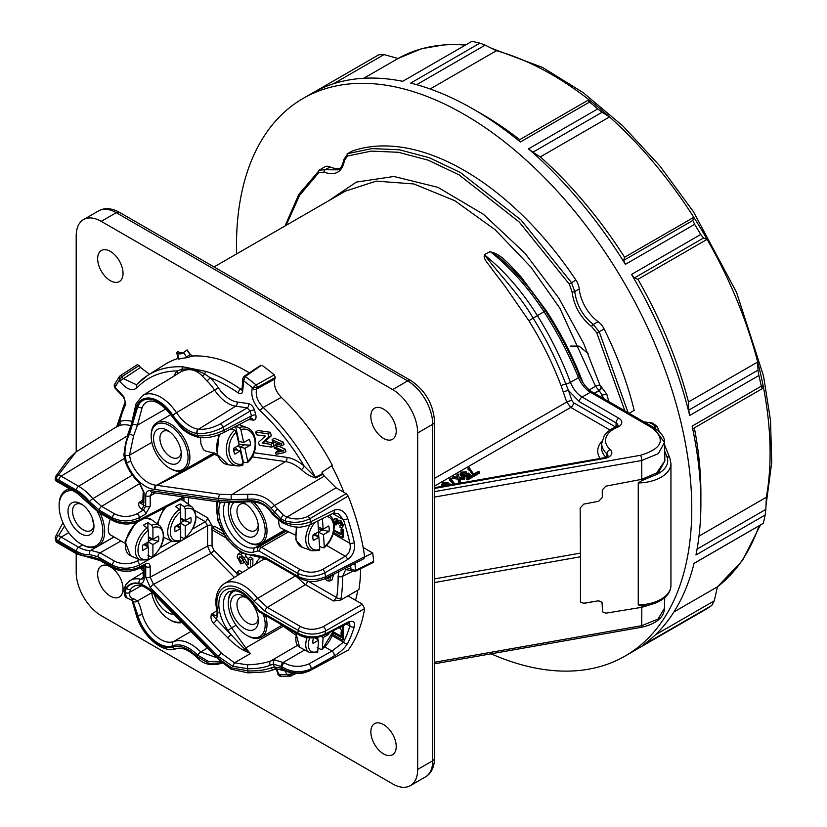 <?xml version="1.0" encoding="UTF-8"?>
<svg xmlns="http://www.w3.org/2000/svg" width="827" height="827" viewBox="0 0 827 827"><rect width="100%" height="100%" fill="white"/><g stroke="black" fill="none" stroke-linecap="round" stroke-linejoin="round"><path stroke-width="1.24" d="M318.808 537.219L318.478 532.216L323.471 534.645L324.277 546.802L323.14 547.846L324.277 546.802A17.874 11.102 115.9 0 0 333.632 528.794A17.874 11.102 115.9 0 0 326.727 516.524M331.224 575.478L329.539 581.05L326.913 580.637L324.897 578.724M326.334 577.99L328.391 578.931L329.291 576.471M638.248 604.93A33.804 19.517 0 0 0 665.931 595.647A33.804 19.517 0 0 0 670.945 585.423C670.862 589.827 668.95 593.755 665.208 597.197C660.235 601.611 653.537 604.454 645.122 605.726L641.824 606.015L638.248 604.93L638.248 482.958L641.824 480.611L655.284 475.039A30.589 17.656 0 0 0 666.944 456.845L664.67 451.17M603.317 398.397L602.418 395.265L600.154 396.567M434.588 573.669L434.682 578.848L580.451 553.108L580.172 507.933L583.79 504.098L598.686 501.276L602.304 497.44L602.252 489.977L605.871 486.152L641.824 479.319L641.711 460.494L434.588 497.058M580.451 553.108A128.785 30.744 80 0 1 580.451 556.778L580.451 602.056L583.79 603.379L598.603 600.784L601.984 602.201M654.984 429.482L664.484 442.476L664.877 460.784L655.284 475.039M655.677 428.686L654.808 426.515A3.215 2.564 -21.8 0 1 657.806 427.952L656.71 426.091L652.596 423.083M318.891 172.512A1.933 1.551 -130.8 0 1 319.191 170.155L324.763 166.847A12.881 7.433 60 0 1 330.118 166.93L325.269 169.721L338.088 169.855C340.445 169.339 342.399 165.834 343.949 159.353A1.933 1.22 -172.8 0 0 344.497 160.355C342.161 172.212 335.348 176.141 324.07 172.15L318.891 172.512L299.622 195.296L286.121 225.337M340.207 168.191A30.589 17.656 60 0 1 330.118 166.93M347.061 153.977L351.599 151.351A12.881 7.433 60 0 1 352.364 151.01A253.382 146.286 60 0 1 575.881 280.053A12.881 7.433 60 0 1 579.241 288.954L574.744 291.549C576.564 305.039 582.746 316.007 593.279 324.463L599.265 331.854L628.106 412.704M624.871 410.843L596.825 332.981L591.76 326.696A1.933 0.972 -54.3 0 1 593.279 324.463L598.128 321.662A30.589 17.656 60 0 1 579.241 288.954M598.128 321.662A12.881 7.433 60 0 1 604.155 329.022A253.382 146.286 60 0 1 634.185 410.316L628.365 413.831M491.073 653.816A321.951 185.879 -120 0 0 625.098 656.049A321.951 185.879 -120 0 0 691.775 508.667A321.951 185.879 -120 0 0 551.237 184.659A321.951 185.879 -120 0 0 303.147 98.413A321.951 185.879 -120 0 0 236.574 253.951M434.588 578.859A6.44 3.639 179 0 1 434.682 578.848L434.588 587.594M434.588 662.251L641.711 625.688L641.824 607.307L605.871 613.179L602.532 611.856L602.025 602.263L598.686 600.95M443.065 486.317L441.639 484.705L442.827 482.761L448.079 482.586L448.182 483.63L443.2 484.932M441.845 486.379L441.628 484.953M453.599 484.312L449.578 479.991L449.671 478.947L450.746 478.326L455.243 484.767M464.619 477.892L463.337 478.626L459.44 478.182L460.132 480.477L458.851 481.221L457.869 477.996L452.4 477.365L453.682 476.631L457.589 477.076L456.897 474.781L458.179 474.036L459.15 477.262L464.619 477.892L464.753 478.916L463.358 479.722L459.523 479.288M460.132 480.477L460.205 481.541L458.809 482.348L457.817 479.081L452.266 478.44L452.4 477.365M457.186 477.034L456.897 474.781M466.531 471.938L462.221 472.672L461.445 473.861L462.51 475.008L466.397 475.08L468.361 473.137L472.021 476.311L467.793 478.75L466.717 478.13L470.077 476.197L468.051 474.46L467.028 475.825L461.507 475.659L460.091 474.047L461.28 472.114L466.531 471.938L466.624 472.982L465.57 473.726L461.642 474.284M472.021 476.311L472.114 477.365L467.793 479.856L466.624 479.184L466.717 478.13M469.302 476.652L468.092 475.618L467.079 476.9L461.456 476.745L460.07 474.295M479.588 473.054L473.747 476.424L470.098 471.008L468.03 469.343L468.113 468.299L469.188 467.679L473.685 474.109L478.419 471.38L479.484 472L479.588 473.054M434.588 478.347L566.722 402.056L561.099 385.723C552.55 363.136 541.809 341.468 528.877 320.721L504.915 286.132L492.499 269.871C489.708 264.971 481.893 258.417 484.839 254.365L484.467 254.861C504.398 270.894 522.002 291.083 537.281 315.418C550.617 336.837 561.678 359.145 570.454 382.332C573.111 388.969 576.988 393.869 582.105 397.032L618.803 418.224A10.234 5.913 180 0 1 617.5 427.218A28.397 16.395 0 0 0 610.171 449.547A10.234 5.913 180 0 1 604.589 458.427L434.588 488.437M434.588 491.62L640.584 455.263C662.086 448.668 665.973 439.571 652.255 427.962L590.395 392.246C585.268 389.083 581.298 384.235 578.466 377.712C569.152 354.824 557.636 332.785 543.897 311.593C528.164 287.527 510.269 267.503 490.204 251.542L484.839 254.365M489.429 251.718C502.01 253.538 511.779 267.669 520.958 276.776L546.265 310.683C559.59 331.193 570.795 352.591 579.882 374.879L583.149 382.994M594.582 393.363L599.13 390.726L595.564 386.261L559.879 308.233L530.986 267.193L495.187 229.782L454.85 200.723L413.789 183.945L376.213 181.123L345.335 191.151L214.048 266.945M343.949 159.353L347.96 153.553L371.964 148.602L399.348 149.77L429.223 157.699L460.391 172.502L521.072 220.044L571.478 282.596L574.744 291.549A1.933 0.951 -4.8 0 1 572.026 291.714L569.265 284.095L519.242 222.029L459.026 174.838L428.097 160.149L398.438 152.282L371.271 151.124L347.443 156.034L344.497 160.355M319.191 170.155L325.269 169.721A1.933 1.24 -66.4 0 0 324.07 172.15M580.409 601.963L583.707 603.224L598.603 600.784M605.871 613.179L602.532 611.846M664.877 460.784L658.84 471.948L641.824 479.319L641.824 480.611M652.255 427.962A3.866 2.233 120 0 1 654.188 427.766C661.652 433.017 665.084 437.928 664.484 442.486L658.313 453.661L641.711 460.494A3.866 0.92 -100 0 0 640.584 455.263M434.588 663.781L641.256 627.311A3.866 0.92 -100 0 0 641.711 625.688L658.054 619.061L664.484 608.145L664.712 597.642M641.824 606.015L641.824 607.307L653.661 603.7M484.467 254.861C498.65 273.603 519.263 294.195 533.084 318.064C546.192 339.111 557.098 361.099 565.782 384.028A3.866 0.765 -20.7 0 0 570.454 382.332L578.466 377.712A3.866 0.837 157.9 0 0 579.686 376.481C570.434 353.76 558.99 331.885 545.355 310.859C533.994 293.409 521.279 277.955 507.199 264.475L499.198 257.342L490.204 251.542M561.099 385.723A3.866 0.765 -20.7 0 1 565.782 384.028L568.511 390.509A3.866 0.858 -19.6 0 0 563.373 392.153M110.342 251.377A17.946 10.358 60 0 1 122.055 267.142A17.946 10.358 60 0 1 119.377 281.542A17.946 10.358 60 0 1 110.342 280.684A17.946 10.358 60 0 1 98.599 264.816A17.946 10.358 60 0 1 101.421 250.457A17.946 10.358 60 0 1 110.342 251.377M110.342 566.826A17.946 10.358 60 0 1 122.055 582.59A17.946 10.358 60 0 1 119.377 597.001A17.946 10.358 60 0 1 110.342 596.143A17.946 10.358 60 0 1 98.599 580.275A17.946 10.358 60 0 1 101.421 565.906A17.946 10.358 60 0 1 110.342 566.826M383.532 724.555A17.946 10.358 60 0 1 395.244 740.32A17.946 10.358 60 0 1 392.556 754.72A17.946 10.358 60 0 1 383.532 753.862A17.946 10.358 60 0 1 371.788 737.994A17.946 10.358 60 0 1 374.61 723.635A17.946 10.358 60 0 1 383.532 724.555M383.532 409.096A17.946 10.358 60 0 1 395.244 424.871A17.946 10.358 60 0 1 392.556 439.271A17.946 10.358 60 0 1 383.532 438.413A17.946 10.358 60 0 1 371.788 422.545A17.946 10.358 60 0 1 374.61 408.176A17.946 10.358 60 0 1 383.532 409.096M139.132 365.503L137.334 364.655L120.132 375.83A1.933 1.065 57 0 1 121.941 376.667L123.254 378.528L136.403 384.72L136.91 384.297A3.215 2.595 -136.5 0 0 136.972 387.832C132.02 391.574 126.273 389.341 119.719 381.154L140.497 367.436L139.132 365.503L121.941 376.667L119.222 380.451L119.956 376.006A1.933 1.065 57 0 1 120.132 375.83L119.956 376.006M149.48 374.259L140.497 367.436M137.313 383.976A159.849 92.293 60 0 1 147.682 375.406L164.625 364.635A160.707 92.789 60 0 1 177.743 358.587M176.823 352.778L177.722 353.574L178.58 358.38A3.215 1.396 169.8 0 1 177.691 357.636L176.823 352.778L177.774 351.547A15.093 8.715 -120 0 0 183.274 352.767M186.923 350.038L190.003 354.504L192.588 356.055L187.067 357.678L183.501 352.571L187.14 349.924L190.21 354.38L192.67 356.003A160.707 92.789 60 0 1 249.361 372.832M260.526 365.916L245.205 376.523A179.17 103.437 60 0 1 256.122 384.958A1.933 1.034 60.9 0 1 257.135 387.563L256.628 389.062C255.274 395.306 257.455 401.426 263.172 407.453A159.849 92.293 60 0 1 315.397 477.313L322.644 473.54L323.016 474.16L315.769 477.965C310.373 476.414 305.587 473.623 301.39 469.602A38.879 22.443 -120 0 0 285.439 461.59L252.183 456.855M254.127 452.731L286.855 457.393A42.094 24.303 60 0 1 304.129 466.056A156.634 90.432 -120 0 0 260.298 410.843C253.331 403.421 250.653 395.895 252.266 388.276L256.122 384.958L274.295 374.858A180.028 103.933 -120 0 0 262.045 365.389M274.295 374.858L275.298 377.463L257.135 387.563L252.462 387.708A175.944 101.587 -120 0 0 243.655 380.906L242.797 378.528L242.073 389.383M322.644 473.54A160.19 92.49 -120 0 0 321.951 472.217L332.34 465.363A160.707 92.789 60 0 0 281.273 397.363C275.629 391.316 273.468 385.196 274.781 379.014L275.298 377.463M331.71 465.777A159.415 92.035 60 0 1 343.96 492.375M363.136 547.484L372.77 553.046A180.028 103.933 -120 0 1 373.628 561.45L372.264 562.391M360.572 568.769A160.707 92.789 60 0 1 358.928 589.496L347.991 595.905L362.381 604.217L364.624 608.589L325.518 630.97C316.327 635.25 307.262 635.095 298.32 630.484L265.126 611.318L254.096 601.229A34.269 19.786 -120 0 0 226.267 586.57A34.269 19.786 -120 0 0 217.977 612.497L216.385 619.868A3.215 1.085 -44.7 0 1 213.314 623.176C210.999 620.157 210.399 617.149 211.536 614.141L244.399 648.792L243.572 650.311C238.941 647.851 233.638 643.654 227.663 637.7L213.314 623.176M357.802 590.168A159.415 92.035 60 0 1 355.517 600.257M76.198 553.614L76.198 572.284A35.416 20.448 -120 0 0 101.235 615.66L392.639 783.893A35.416 20.448 -120 0 0 410.347 785.65A35.416 20.448 -120 0 0 417.676 769.441L432.707 760.768L432.707 424.282L417.676 432.955A35.416 20.448 -120 0 0 392.639 389.579L407.659 380.906L116.266 212.673L101.235 221.347A35.416 20.448 -120 0 0 83.527 219.589A35.416 20.448 -120 0 0 76.198 235.798L76.198 451.842M417.676 432.955L417.676 769.441M101.235 221.347L392.639 389.579M479.484 472L473.747 475.318L470.16 469.932L470.098 471.008M470.16 469.932L468.113 468.299M472.868 474.812L472.806 475.876M473.747 475.318L473.747 476.424M461.507 475.659L461.456 476.745M467.028 475.825L467.079 476.9M468.051 474.46L468.092 475.618M467.793 478.75L467.793 479.856M467.214 474.057L467.09 474.739M462.221 472.672L462.272 473.747M465.56 472.62L465.57 473.726M457.869 477.996L457.817 479.081M458.851 481.221L458.809 482.348M463.337 478.626L463.358 479.722M457.093 483.692L459.967 482.027L461.073 482.989M454.106 484.219L451.707 480.59L451.656 481.655M451.707 480.59L449.671 478.947M461.042 482.648L460.184 483.144M447.955 485.738L449.919 483.785L451.035 484.756M448.772 484.705L448.647 485.387M448.079 482.586L443.406 483.568L443.003 484.519L444.564 485.904M443.779 483.319L443.82 484.395M447.118 483.268L447.128 484.374M697.078 549.097L765.823 509.411L766.35 497.254A309.081 178.446 -120 0 0 763.021 385.196L762.236 388.68L693.026 428.634L692.116 426.122A321.951 185.879 60 0 1 700.882 503.405A321.951 185.879 60 0 1 695.952 554.979L765.161 515.025A321.951 185.879 -120 0 1 763.28 523.346L694.039 563.435M692.116 426.122L761.326 386.157A321.951 185.879 -120 0 0 758.886 375.52L689.677 415.485L688.777 410.13L688.488 401.963L757.697 362.009A309.081 178.446 -120 0 0 707.126 239.344L637.917 279.309A309.081 178.446 60 0 1 688.488 401.963M631.518 274.43L700.727 234.475A321.951 185.879 -120 0 0 694.618 224.365L625.408 264.32L623.651 260.391L692.861 220.437L693.801 217.315A309.081 178.446 -120 0 1 707.126 239.344L703.498 238.021L634.288 277.986L631.518 274.43A321.951 185.879 60 0 1 689.677 415.485M528.505 148.87L597.704 108.916A321.951 185.879 -120 0 0 589.568 102.041L520.359 142.006L518.694 140.28L587.904 100.315L591.791 101.948A309.081 178.446 -120 0 1 609.53 116.927L540.331 156.882A309.081 178.446 60 0 1 624.592 257.269L693.801 217.315A309.081 178.446 -120 0 0 609.53 116.927L602.077 112.276L532.867 152.23L528.505 148.87A321.951 185.879 60 0 1 625.408 264.32M303.147 98.413L312.255 93.151A321.951 185.879 60 0 1 402.687 81.304L471.886 41.35A321.951 185.879 -120 0 1 479.877 43.138L410.678 83.103A321.951 185.879 60 0 1 473.23 109.102A321.951 185.879 60 0 1 520.359 142.006M314.942 91.652L378.818 54.768L384.048 54.592L333.529 83.754M655.304 634.888L714.28 600.847L711.758 605.488A321.951 185.879 -120 0 1 706.051 609.261L636.842 649.216A321.951 185.879 60 0 1 634.206 650.797L625.098 656.049M711.758 605.488L642.548 645.453A321.951 185.879 60 0 0 694.07 563.301L763.28 523.346M714.28 600.847L717.454 586.819L673.912 611.949M766.35 497.254L698.991 536.144M694.349 427.879A309.081 178.446 60 0 1 700.882 492.892L700.882 503.405M591.791 101.948A309.081 178.446 -120 0 0 496.407 50.726L430.154 88.975M473.23 109.102L482.337 114.353A309.081 178.446 60 0 1 519.738 139.67M532.867 152.23L540.331 156.882M623.651 260.391L624.592 257.269M634.288 277.986L637.917 279.309M465.405 45.092A309.081 178.446 -120 0 0 445.588 44.865A309.081 178.446 -120 0 0 398.056 58.49L363.777 78.276M700.727 234.475L703.498 238.021M692.861 220.437L694.618 224.365M688.777 410.13L757.987 370.165L757.697 362.009A309.081 178.446 -120 0 1 763.021 385.196M466.521 44.451L447.386 44.307L421.522 48.71L398.056 58.49L384.048 54.592M496.407 50.726L485.149 45.134L416.653 84.685M761.326 386.157L762.236 388.68M757.987 370.165L758.886 375.52M765.823 509.411L765.161 515.025M479.877 43.138L485.149 45.134M597.704 108.916L602.077 112.276M587.904 100.315L589.568 102.041M151.176 436.242L151.176 435.198A27.363 15.796 60 0 1 156.841 422.669A27.363 15.796 60 0 1 165.193 421.811A27.363 15.796 60 0 1 189.879 457.538A27.363 15.796 60 0 1 184.214 470.067A27.363 15.796 60 0 1 170.527 468.713L169.618 468.185A26.082 15.051 -120 0 0 187.874 454.478A26.082 15.051 -120 0 0 164.532 423.486A26.082 15.051 -120 0 0 151.176 436.242A26.082 15.051 -120 0 0 169.618 468.185M163.601 428.727A19.641 11.34 60 0 1 167.426 430.319A19.641 11.34 60 0 1 181.32 454.374A19.641 11.34 60 0 1 168.718 463.068A19.641 11.34 60 0 1 153.781 441.442A19.641 11.34 60 0 1 163.601 428.727M200.403 437.71L200.971 444.109L203.442 449.712L205.541 451.004L216.984 453.816M237.235 436.47A9.304 6.647 -76.2 0 1 237.256 436.47A9.304 6.647 -76.2 0 1 237.783 436.387L235.612 426.381M233.752 450.787L235.561 449.743L240.378 450.922L234.827 454.126A11.526 8.229 103.8 0 1 233.576 448.348L239.117 445.143L236.315 432.263L234.744 430.205L231.033 428.893A20.262 14.473 -76.2 0 1 231.488 428.541M240.554 451.738L241.184 452.059L240.109 447.118L244.926 448.296L247.728 461.187L246.911 462.644L243.386 462.179L241.184 452.059A9.304 6.647 -76.2 0 1 240.729 452.555M238.279 441.287L238.858 441.339L237.783 436.387L237.246 436.501M238.858 441.339L243.676 442.517L249.216 439.313A11.526 8.229 103.8 0 1 250.478 445.091L244.926 448.296M235.581 426.267L239.292 427.58L240.874 429.627L243.676 442.517M237.142 446.291L240.109 447.118L244.017 444.864L250.478 445.091M239.292 427.58A19.796 14.142 -76.2 0 1 246.766 427.58C258.282 431.105 258.613 454.126 247.469 462.5L246.911 462.644M242.352 465.27A19.796 14.142 -76.2 0 1 237.339 465.88L242.714 465.239L243.179 463.813L240.378 450.922M238.641 441.318A7.536 5.375 -76.2 0 1 238.869 443.985M237.545 450.229L235.261 447.376M233.576 448.865L235.561 449.743M238.858 444.161L244.017 444.864M182.023 622.483A27.363 15.796 60 0 1 170.527 620.219L169.618 619.692A26.082 15.051 -120 0 0 181.206 621.656M151.455 591.625A26.082 15.051 -120 0 0 169.618 619.692M173.97 614.337A19.641 11.34 60 0 1 154.422 594.499M265.622 615.546A27.363 15.796 60 0 1 261.332 637.162A27.363 15.796 60 0 1 247.645 635.808L246.735 635.281A26.082 15.051 -120 0 0 263.306 614.213M235.364 590.664A26.082 15.051 -120 0 0 228.304 603.348L228.304 602.294A27.363 15.796 60 0 1 232.873 590.509M228.304 603.348A26.082 15.051 -120 0 0 246.735 635.281M245.557 597.115A19.641 11.34 60 0 1 258.355 620.488A19.641 11.34 60 0 1 244.472 628.51A19.641 11.34 60 0 1 230.578 604.454A19.641 11.34 60 0 1 244.472 596.443A19.641 11.34 60 0 1 245.557 597.115M317.744 639.684L317.816 638.578A9.304 4.931 -56.2 0 1 317.082 639.24M314.849 637.751L318.56 640.232L313.019 643.437A11.526 6.109 123.8 0 1 313.371 638.403L314.446 637.782M326.934 633.782L328.67 634.402L323.119 637.607L322.323 648.844L320.969 649.536L317.196 647.396M321.341 636.428L323.119 637.607M333.529 630.319A17.874 9.479 -56.2 0 1 322.323 648.844L320.969 649.536M316.658 637.545L317.816 638.578L317.909 637.338M316.421 652.162L317.764 651.469L318.56 640.232M328.67 634.402A11.526 6.109 123.8 0 0 329.063 632.665M178.58 358.38L178.684 359.125L177.795 358.567M187.067 357.678A160.593 92.717 -120 0 0 178.684 359.125M183.501 352.571A14.814 8.549 60 0 1 182.157 353.449A14.814 8.549 60 0 1 177.722 353.574M127.069 436.077L61.105 476.145L78.637 486.266A3.215 1.861 120 0 0 76.425 490.173L58.893 480.053A3.215 1.861 120 0 1 61.105 476.145A41.474 23.942 60 0 0 58.562 474.801L76.012 451.955L68.196 459.316L56.153 475.711A3.215 3.215 0 0 0 55.74 476.548A3.215 2.316 17.2 0 1 55.926 476.156A3.215 2.481 33.9 0 1 56.153 475.711A3.215 2.481 33.9 0 1 58.562 474.801A3.215 2.016 115.5 0 0 56.546 478.823A131.317 75.815 -120 0 0 56.153 480.115A3.215 2.047 114.4 0 0 57.094 481.738L59.554 483.009A3.215 1.861 -60 0 1 58.893 481.531L76.425 491.651A36.45 21.047 60 0 1 89.667 503.529L97.865 510.879A3.215 1.861 120 0 0 98.537 512.358L113.092 520.762C121.517 524.887 130.035 525.073 138.647 521.33L185.238 497.182M64.568 525.982L58.665 535.524A3.215 2.367 -148.9 0 0 55.667 536.33L55.667 536.33A3.215 3.215 0 0 0 55.285 538.677L55.678 540.455A3.215 3.215 0 0 0 57.011 542.409L59.554 544.011A3.215 1.861 -60 0 1 58.893 542.533L76.425 552.653A38.259 22.091 -120 0 0 89.492 556.313L99.395 559.083L112.42 566.598C121.311 570.816 130.304 570.992 139.381 567.146L145.645 563.89A3.215 1.861 -117.4 0 1 144.911 565.399L145.004 565.13M335.173 518.219L333.581 520.565L335.927 525.011L336.175 523.243L335.007 521.372L336.02 520.907L338.512 523.946L338.398 523.14L339.804 522.674L341.282 525L339.887 525.652L340.093 527.698L341.84 527.822L342.719 525.869L339.918 520.824L338.315 520.659L337.798 521.599L335.876 518.891L334.242 518.829L336.692 518.374L338.605 520.989L340.734 520.297L343.577 525.414L341.84 527.822M339.887 525.652L341.251 525.29M341.282 525L340.982 525.724M339.287 522.457L338.398 523.14L338.729 522.478M338.512 523.946L339.39 523.563L339.256 522.695M336.847 520.483L336.02 520.907M336.175 523.243L337.044 522.757L336.775 524.618L335.927 525.011M335.876 520.927L337.044 522.757M335.876 518.891L336.692 518.374M339.918 520.824L340.734 520.297M342.719 525.869L343.577 525.414M333.891 530.665L341.086 534.821L341.086 529.425L342.502 530.252L342.502 537.55L333.529 532.371M342.502 537.55L343.463 537.105L343.463 529.693L341.944 528.815L341.086 529.425M333.984 530.097L341.086 533.715M342.502 530.252L343.463 529.693M342.502 625.615L342.502 631.704L338.719 626.701M340.114 626.876L340.848 627.941L340.848 626.484M343.463 625.119L343.463 631.27L342.502 631.704M342.502 632.769L342.502 640.077L333.498 634.867L333.498 632.955L341.086 637.338L341.086 631.952L342.502 632.769L343.463 632.221L343.463 639.633L342.502 640.077M333.498 632.955L334.356 632.355L341.086 636.232M341.086 631.952L342.244 631.518M342.543 631.683L343.463 632.221M327.223 578.828L329.508 577.277M333.695 574.217L331.947 579.985L329.539 581.05M331.224 575.799L333.705 574.6M223.745 534.407L212.56 527.957A1.323 0.765 -120 0 0 211.857 527.915A1.323 0.765 -120 0 0 211.702 528.991A1.323 0.765 -120 0 0 212.56 530.128L225.926 537.839M212.56 527.957L214.834 526.406L221.491 530.252M214.834 526.406A1.613 0.93 -120 0 0 213.986 526.365L211.857 527.915M282.834 450.694L283.423 452.824L276.084 454.312L275.567 452.452L281.438 451.439L274.399 448.182L273.747 445.805L279.65 444.492L272.59 441.587L272.093 439.768L280.901 443.613L281.469 445.691L275.308 447.221L282.834 450.694L285.243 449.206L285.935 451.738L283.423 452.824M275.567 452.452L277.603 450.901L279.557 450.57M273.747 445.805L277.934 443.789M272.093 439.768L274.088 438.103L283.299 442.125L283.981 444.606L281.469 445.691M280.901 443.613L283.299 442.125M278.968 446.311L285.243 449.206M248.834 568.428L240.988 557.15L239.572 556.84L238.993 558.091L241.081 561.492L240.864 563.931L237.122 556.953L238.052 554.204L240.636 554.379L243.944 557.76L248.152 564.758L248.152 558.711L250.385 560.003L250.385 567.467M248.152 558.711L250.23 557.057L252.855 558.576L252.855 565.937M250.385 560.003L252.855 558.576M238.993 558.101L241.474 556.902L243.572 560.086L241.081 561.492M243.572 560.158L243.314 562.97L240.864 563.931M238.052 554.204L240.595 552.415M240.636 554.379L242.911 552.829M245.226 554.855L248.152 559.476M243.944 557.76L246.343 556.333M237.928 575.199L237.122 574.734L237.122 572.16L240.078 573.866M237.122 572.16L239.199 570.506L242.466 572.387M270.853 444.337L271.607 447.087L259.327 445.329L258.5 442.311L265.374 436.087L256.442 434.806L255.688 432.066L267.979 433.824L268.827 436.945L262.128 443.086L270.853 444.337L273.251 442.796L274.016 445.598M271.607 447.087L273.851 446.177M255.688 432.066L257.704 430.464L270.367 432.283L271.328 435.798L264.991 441.618L273.251 442.796M267.979 433.824L270.367 432.283M268.827 436.945L271.328 435.798M262.128 443.086L264.991 441.618M218.597 456.349L214.503 454.271A3.215 3.008 155.6 0 0 215.795 453.527M285.181 520.907A3.215 1.458 -69.4 0 1 286.886 517.113C294.081 519.759 301.028 519.511 307.716 516.379L346.203 493.667L348.157 496.076L309.67 518.798C301.876 522.592 293.709 523.295 285.181 520.907L280.963 518.932L271.08 508.233C265.116 501.224 257.476 498.226 248.183 499.25L231.56 499.518L218.897 498.557A3.215 2.398 -81.9 0 1 220.313 494.35L156.603 485.273C164.738 481.862 184.039 471.535 214.503 454.271L214.772 452.938L156.603 485.273A3.215 2.398 98.1 0 0 155.187 489.481L154.763 489.439A3.215 2.45 -86.3 0 1 156.107 485.191A28.294 16.333 -120 0 1 130.718 461.104A3.215 0.662 -21.4 0 1 126.49 462.603L124.98 455.367A3.215 0.734 -2.8 0 0 129.519 455.212L130.718 461.104M227.663 637.7A3.215 1.085 -44.7 0 0 230.733 634.392L227.983 630.494L231.591 627.827L245.774 647.913L244.399 648.792L250.467 653.547L243.572 650.311M352.168 564.738A3.215 1.571 -6.7 0 0 354.938 564.097A179.17 103.437 60 0 1 355.579 570.382A1.933 1.106 63.6 0 1 355.124 571.467L352.385 571.281L351.01 569.4L355.579 570.382L373.628 561.45M354.814 563.383L354.938 564.097M346.668 567.56L350.39 569.038A3.215 1.861 120 0 0 351.062 570.516L345.727 569.576L342.574 576.316A159.849 92.293 60 0 1 341.117 598.055L340.435 600.154L333.457 600.94L336.672 597.601A3.215 2.13 8.7 0 0 341.117 598.055M307.975 581.04L336.672 597.601A156.634 90.432 -120 0 0 338.109 576.305L338.915 571.54M126.665 597.89L124.98 592.142L126.49 588.09A3.215 2.543 35.7 0 0 130.718 589.237A28.294 16.333 -120 0 1 133.871 586.364C138.884 583.48 145.821 586.281 154.67 594.778A3.215 0.941 -42.5 0 1 154.763 593.91L155.187 594.355A3.215 1.085 135.3 0 0 155.176 595.306L218.886 659.791L231.126 669.177L247.986 672.889C262.831 671.834 264.888 672.796 274.295 669.488A3.215 2.357 66.6 0 0 274.44 669.415M301.39 469.602A3.215 1.385 -49.7 0 0 304.129 466.056L315.397 477.313A3.215 1.768 -117.5 0 0 315.769 477.965M173.939 376.099A40.492 23.373 60 0 1 177.216 370.941L181.919 369.349C188.794 368.118 196.371 369.659 204.672 373.949L209.882 377.546A40.492 23.373 60 0 1 218.4 387.842A27.126 15.661 -120 0 0 237.07 401.984L248.617 403.628C251.284 404.362 253.238 406.512 254.478 410.078L255.801 414.906C256.504 418.4 255.615 420.147 253.155 420.147A3.215 2.398 98.1 0 0 251.325 418.276L223.383 432.769A3.215 1.819 62.4 0 0 223.962 430.257L251.46 415.888L250.136 411.06L247.201 407.825L235.654 406.181A30.341 17.522 60 0 1 214.772 390.365A37.267 21.512 -120 0 0 206.926 380.885L202.274 375.996C195.885 369.369 188.825 367.943 181.103 371.716L179.717 372.512M250.136 418.503L251.46 415.888A3.215 1.085 -15.3 0 1 255.801 414.906M254.478 410.078A3.215 1.085 -15.3 0 0 250.136 411.06L223.135 427.218C214.183 431.952 205.52 434.03 197.157 433.441A3.215 2.398 -81.9 0 1 198.563 429.244C205.541 429.72 212.746 427.972 220.199 423.982L247.201 407.825A3.215 2.398 -81.9 0 0 248.617 403.628M260.887 365.214L244.027 376.357A1.933 1.106 56.5 0 1 245.205 376.523L243.655 380.906L242.652 391.264C242.166 393.797 240.667 394.334 238.186 392.897A156.634 90.432 -120 0 0 209.882 377.546A3.215 1.158 -45.8 0 1 206.926 380.885M181.103 371.716A3.215 2.212 -117.7 0 0 181.919 369.349A3.215 2.46 -86.6 0 1 183.336 366.868L206.316 371.509A3.215 2.202 -71.5 0 0 204.672 373.949A3.215 1.943 -43.5 0 1 202.274 375.996M136.972 387.832A156.634 90.432 -120 0 1 177.216 370.941A3.215 2.595 -136.8 0 1 177.722 373.752M117.754 425.481L119.75 421.553A3.215 2.615 -109.5 0 1 118.954 425.698L116.648 427.001M119.719 381.154L119.222 380.451A175.944 101.587 -120 0 0 115.087 387.201L123.792 396.691L125.869 404.114A3.215 2.45 -154.2 0 1 125.239 401.426L116.721 426.68L76.012 451.955M123.792 396.691A3.215 0.941 137.5 0 0 123.688 397.56L125.239 401.426M114.829 384.369L115.511 386.871M238.186 392.897A3.215 1.664 -55.4 0 1 240.605 389.145L241.856 388.318M242.652 391.264A3.215 2.047 -174.5 0 1 241.732 389.641M276.818 668.836L278.678 674.418A175.944 101.587 -120 0 0 286.68 674.45L291.311 674.212A1.933 1.075 63 0 1 291.052 676.01L291.052 676.01A1.933 1.075 63 0 1 290.784 676.072L286.68 674.45L285.356 671.048M278.482 673.633A3.215 1.189 166.4 0 1 277.634 673.075L278.017 674.667L279.919 676.269L290.784 676.072M279.019 674.005L278.678 674.418L280.87 676.031M140.983 567.446A175.944 101.587 -120 0 0 141.675 568.625L141.727 569.834L143.247 570.816M348.157 650.218L309.288 670.976A3.215 1.881 62.1 0 0 309.67 670.635L348.157 650.218A184.007 106.238 60 0 0 364.624 608.589M155.187 594.355L218.897 658.84L231.56 667.823L248.183 670.935C257.476 671.1 265.116 670.097 271.08 667.916L274.171 666.955L280.963 668.071L285.181 670.087A3.215 1.437 111.2 0 0 285.78 671.214L285.78 671.214C297.823 675.163 302.62 673.478 309.288 670.976M285.181 670.087C293.709 673.757 301.876 673.943 309.67 670.635A182.602 105.432 60 0 0 310.807 669.043C300.78 673.147 291.197 672.413 282.028 666.82A3.215 1.861 -60 0 1 284.25 662.913C292.003 667.11 300.191 667.461 308.822 663.967L331.978 651.076L343.494 642.166A180.534 104.233 -120 0 0 349.893 626.008L349.656 622.607M271.08 667.916A3.215 2.357 66.6 0 0 274.295 669.488L276.714 668.847A3.215 2.533 85.2 0 1 274.171 666.955L273.592 664.122L270.357 665.166A3.215 2.357 -116.6 0 1 270.729 660.959L274.771 659.884A3.215 2.512 -92.2 0 0 273.592 664.122L282.028 666.82A163.291 94.278 -120 0 1 280.963 668.071A3.215 2.14 111 0 0 282.079 669.767L282.079 669.767A3.215 2.14 111 0 0 283.547 669.601M270.357 665.166C264.526 667.627 256.98 668.805 247.728 668.702L247.986 672.889M231.56 667.823L231.126 669.177M232.666 666.242L234.486 662.809L247.335 664.825L247.728 668.702L232.666 666.242L218.431 656.555L218.897 658.84A3.215 1.085 135.3 0 0 218.886 659.791M124.98 592.142A3.215 2.708 5 0 0 129.519 592.442C129.25 596.133 130.604 598.231 133.581 598.738L137.437 600.929C139.019 603.028 140.621 607.452 142.213 614.203A28.211 16.282 -120 0 0 173.608 641.535C181.806 638.847 190.861 642.3 200.765 651.903L216.901 657.785M130.718 589.237L129.519 592.442L141.19 585.754M133.581 598.738A3.215 2.884 -81.5 0 1 130.955 599.854L126.128 597.383C125.435 598.138 124.67 595.595 123.833 589.754L123.833 589.754A3.215 2.719 5.5 0 0 124.66 591.822L126.128 597.383M220.726 661.569L208.394 661.404L197.777 655.211C188.67 646.394 180.358 643.241 172.802 645.711A31.426 18.142 60 0 1 137.83 615.247L133.002 601.136A3.215 2.977 -35.5 0 0 137.437 600.929L151.651 592.804M133.002 601.136L132.434 600.474M176.482 648.585A3.215 2.615 -108.6 0 1 176.151 648.719C162.02 654.116 141.024 634.629 135.928 613.748A3.215 1.127 -14.7 0 0 136.765 614.244L137.83 615.247A3.215 1.054 -15.9 0 0 142.213 614.203M364.624 556.726L363.942 558.69L324.804 578.776A3.215 1.85 62.9 0 0 325.518 576.76L364.624 556.726A184.007 106.238 60 0 0 348.157 496.076M217.956 501.844A34.269 19.786 -120 0 0 226.298 537.312A34.269 19.786 -120 0 0 254.096 554.752L265.126 557.398L298.32 576.564A3.215 1.861 120 0 0 298.992 578.032C306.59 580.988 311.624 583.841 324.804 578.776M259.327 551.196L257.993 550.927A3.215 2.595 -104.7 0 1 258.923 546.719L261.549 547.288A3.215 1.861 -60 0 0 259.327 551.196L297.782 573.4A163.291 94.278 -120 0 1 298.32 576.564C307.23 580.606 316.286 580.668 325.518 576.76A182.602 105.432 60 0 0 324.897 572.811C315.759 577.184 306.724 577.38 297.782 573.4A3.215 1.861 -60 0 1 300.005 569.493C307.468 573.111 315.025 573.09 322.675 569.441L345.304 556.251C349.501 553.222 351.03 548.911 349.893 543.339A180.534 104.233 -120 0 0 343.494 519.79L338.212 513.464M216.86 610.76L211.536 614.141L216.87 615.877L217.119 611.939C214.162 598.758 216.509 589.362 224.179 583.738A37.484 21.636 60 0 1 257.538 598.448L267.338 607.411L300.542 626.577A3.215 1.861 120 0 0 298.32 630.484A163.291 94.278 -120 0 1 297.782 633.027A3.215 1.861 120 0 0 298.454 634.505C305.628 638.795 314.229 639.023 324.225 635.198L349.521 622.524M300.542 626.577C308.006 630.195 315.583 630.184 323.274 626.577L362.381 604.217M217.119 611.939A3.215 1.199 -13.5 0 0 217.977 612.497M124.98 455.367C124.681 447.852 126.19 440.739 129.498 434.01L137.83 406.481A31.426 18.142 60 0 1 172.802 416.405C180.338 427.59 188.659 434.03 197.746 435.736C206.161 436.367 214.886 434.537 223.962 430.257L223.135 427.218A3.215 1.768 -120.9 0 0 220.199 423.982M223.383 432.769C215.258 436.646 207.329 438.258 199.607 437.617L199.607 437.617A3.215 2.398 98.1 0 1 197.777 435.746L196.909 433.41A34.951 20.179 60 0 1 172.843 415.185A32.656 18.856 -120 0 0 136.765 406.264L137.83 406.481A3.215 2.409 22.9 0 0 142.213 407.349L137.437 425.171L133.581 435.984L129.519 455.212L151.858 442.373M133.002 424.179L137.437 425.171L165.886 408.817M231.56 499.518A3.215 1.623 -93.9 0 1 231.86 494.629L247.759 494.319C258.582 493.657 267.472 497.399 274.44 505.545L283.547 515.283L286.886 517.113L336.041 487.806L324.329 476.114A39.303 22.691 60 0 0 323.016 474.16M220.313 494.35L231.86 494.629L285.439 461.59A3.215 2.398 -81.9 0 0 286.855 457.393M172.843 415.185L176.482 412.652A35.871 20.716 60 0 0 142.461 395.647L136.031 403.814A3.215 2.378 -159.3 0 0 136.765 406.264L132.299 424.034L128.96 433.896C125.756 440.646 124.319 447.779 124.66 455.305L126.169 462.541A31.984 18.463 -120 0 0 139.05 481.8L144.187 492.799L143.609 505.049L145.707 506.269L145.707 495.755C145.883 492.117 147.454 490.401 150.421 490.607L218.431 500.304L232.666 501.286L247.728 500.955L247.759 494.319M271.08 508.233L274.44 505.545L324.329 476.114M232.666 501.286A3.215 1.499 85.6 0 0 233.938 502.434L247.562 501.824L247.728 500.955C257.011 500.015 264.547 503.095 270.357 510.197L273.592 514.373L274.171 512.213A3.215 0.693 -38.9 0 1 277.521 509.308M270.357 510.197L269.726 510.569L273.406 515.128A3.215 0.765 140 0 1 273.592 514.373L282.028 521.413A163.291 94.278 -120 0 0 280.963 518.932A3.215 1.53 -52.4 0 1 283.547 515.283M307.52 580.967A3.215 1.861 -60 0 1 305.308 584.679L295.601 575.84L257.538 598.448A3.215 0.569 142.8 0 0 254.096 601.229M212.053 529.652L212.053 546.161L213.821 550.141A3.215 1.085 -44.7 0 1 210.751 553.449L207.556 546.13L207.556 525.621L139.381 564.986C130.304 569.245 121.311 569.286 112.42 565.11L97.865 556.716L89.667 554.597A36.45 21.047 60 0 1 76.425 551.175L58.893 541.054A36.45 21.047 60 0 1 56.153 539.307A3.215 1.272 167.7 0 1 55.285 538.677M212.053 527.771L212.053 525.652A3.215 1.861 0 0 0 207.556 525.621L205.282 521.682L196.175 516.42M212.053 525.652L207.494 517.774A3.215 1.861 -60 0 1 205.282 521.682L192.763 528.908M188.422 497.637L188.422 503.612A3.215 1.861 0 0 0 186.737 503.095M57.011 542.409A3.215 1.695 124.1 0 1 56.546 541.054A131.317 75.815 -120 0 1 56.153 539.307A3.215 1.654 125 0 1 58.665 535.524A33.235 19.186 -120 0 0 61.157 537.116L78.689 547.236A33.235 19.186 -120 0 0 90.763 550.358L100.088 552.808A3.215 1.861 120 0 0 97.865 556.716M97.865 510.879L112.42 519.284C121.311 523.501 130.304 523.677 139.381 519.821A3.215 1.861 62.6 0 1 138.647 521.33M307.716 516.379A3.215 1.778 -120.5 0 1 309.67 518.798A182.602 105.432 60 0 1 310.807 521.703A3.215 1.819 63.5 0 1 310.321 524.711C301.421 527.533 296.087 529.115 282.7 522.891L282.7 522.891A3.215 1.861 120 0 1 282.028 521.413C291.176 525.465 300.77 525.569 310.807 521.703L333.963 510.176C340.352 508.378 344.962 511.189 347.785 518.612A183.749 106.094 60 0 1 354.297 542.574C355.341 549.903 353.088 555.579 347.526 559.61L324.897 572.811A3.215 1.768 -120.2 0 0 322.675 569.441M354.297 542.574A3.215 1.261 167.6 0 1 349.893 543.339L333.167 533.673M347.785 518.612A3.215 0.92 162.2 0 1 343.494 519.79L332.692 513.546M333.963 510.176A3.215 1.819 63.5 0 1 333.477 513.153L338.253 513.495M155.187 489.481L218.897 498.557L218.431 500.304A3.215 2.398 98.1 0 0 220.251 502.175L233.938 502.434A3.215 1.499 85.6 0 0 234.486 502.154M150.421 490.607A3.215 2.398 98.1 0 0 152.251 492.478L220.251 502.175A3.215 2.398 98.1 0 0 221.502 501.917M152.251 492.478L150.194 495.797L150.194 506.3A3.215 1.861 0 0 1 145.707 506.269L143.371 510.104A3.215 1.757 60 0 1 145.645 514.043L150.194 506.3M143.247 499.756L139.122 502.392L143.609 505.049A3.215 1.861 -60 0 1 141.396 508.956C138.895 507.065 138.14 504.883 139.122 502.392L142.73 502.713L143.247 491.486A3.215 1.861 180 0 0 144.187 492.799M124.288 458.53L78.637 486.266A41.474 23.942 60 0 1 92.81 498.671L101.607 506.362L114.643 513.887C122.055 517.361 129.539 517.309 137.106 513.722A3.215 1.757 60 0 1 139.381 517.661C130.304 521.92 121.311 521.971 112.42 517.795L99.395 510.269L89.492 501.617A38.259 22.091 -120 0 0 76.425 490.173M144.187 502.103A3.215 1.861 180 0 1 143.247 500.79M154.763 489.439A31.519 18.194 60 0 1 126.49 462.603L126.169 462.541A3.215 0.672 158.7 0 1 125.446 462.396C128.63 470.387 133.188 477.2 139.132 482.844L143.247 491.486M124.66 455.305A3.215 0.713 177 0 1 123.823 454.871L125.446 462.396M132.299 424.034L131.421 423.92L127.989 434.03L123.823 454.871M145.211 565.275L145.707 566.619A3.215 1.861 0 0 0 150.194 566.66C149.914 563.704 148.405 562.784 145.645 563.89M221.502 653.258A3.215 1.085 -44.7 0 0 218.431 656.555L150.421 587.728A3.215 1.085 -44.7 0 1 153.491 584.42L221.502 653.258L234.486 662.809L250.467 653.547A28.211 16.282 -120 0 1 245.774 647.913L282.927 626.432M150.421 587.728L145.707 577.122A3.215 1.861 0 0 0 150.194 577.163L153.491 584.42L210.751 553.449L234.403 577.391M143.112 566.33L143.247 567.715A3.215 1.861 0 0 0 144.187 569.028L144.187 578.331C143.991 582.198 142.275 583.883 139.05 583.397A31.984 18.463 -120 0 0 126.169 587.78L124.66 591.822M123.833 589.754L125.818 584.606L130.004 580.626A35.199 20.324 60 0 1 140.6 579.22L142.73 578.941L143.247 577.019A3.215 1.861 0 0 0 144.187 578.331M125.818 584.606A3.215 2.543 35.4 0 0 126.169 587.78L126.49 588.09A31.519 18.194 60 0 1 154.763 593.91M247.335 664.825C256.639 664.484 264.433 663.192 270.729 660.959L297.389 645.432M274.771 659.884L284.25 662.913M132.062 600.206A3.215 2.998 -35 0 0 132.299 600.464L136.765 614.244A32.656 18.856 -120 0 0 172.843 646.983A34.951 20.179 60 0 1 196.909 656.535L209.148 663.471L222.091 662.789M227.983 630.494A31.426 18.142 60 0 1 223.073 591.812A31.426 18.142 60 0 1 254.106 604.061L259.327 610.833L297.782 633.027C306.683 637.71 315.718 638.103 324.897 634.206L347.526 622.359C353.098 620.105 355.352 621.553 354.297 626.721A183.749 106.094 60 0 1 347.785 643.168C344.952 647.975 340.342 652.296 333.963 656.131A3.215 1.726 -119.1 0 0 331.978 651.076L324.928 647.003M333.963 656.131L310.807 669.043A3.215 1.726 -119.1 0 0 308.822 663.967M347.785 643.168A3.215 2.46 -152.9 0 1 343.494 642.166L332.392 635.746M354.297 626.721A3.215 2.305 -163.5 0 1 349.893 626.008L346.027 623.775M259.327 610.833A3.215 1.861 120 0 0 259.998 612.3L298.454 634.505M257.993 609.551L257.642 610.099L259.998 612.3M139.05 583.397A3.215 2.326 102.5 0 1 140.6 579.22L143.216 577.577M172.802 645.711A3.215 2.615 -111.4 0 1 173.608 641.535L190.913 631.477M89.667 554.597A3.215 2.553 83.5 0 1 90.763 550.358L114.064 536.992M120.969 540.972L100.088 552.808L114.643 561.202A3.215 1.861 120 0 0 112.42 565.11L112.42 566.598A3.215 1.861 -60 0 0 113.092 568.077L100.057 560.551A3.215 1.861 -60 0 1 99.395 559.083M346.203 493.667L336.041 487.806M340.435 600.154L347.991 595.905M180.234 510.073L180.234 504.025L183.997 506.579L185.238 508.894L185.238 520.628L190.789 517.423A11.526 6.657 120 0 1 190.789 522.685L185.238 525.879L185.238 537.612L183.997 538.491L180.234 536.702M176.141 525.879L180.689 528.515L175.138 531.72A11.526 6.657 120 0 1 175.138 526.458L180.689 523.253L180.689 511.531L179.438 509.215L175.675 506.651A20.262 11.702 -60 0 1 180.234 504.025M180.234 528.246L180.234 527.492A9.304 5.375 -60 0 1 179.738 527.967M180.689 518.002L185.238 520.628M180.689 522.726L184.132 520.741L190.789 522.685M180.689 523.253L185.238 525.879M185.238 508.894A17.874 10.317 -60 0 1 195.606 517.268A17.874 10.317 -60 0 1 185.238 537.612L183.997 538.491M177.36 525.176L180.234 527.492L180.234 523.522M179.438 541.116L180.689 540.238L180.689 528.515M180.689 519.408L184.132 520.741M147.909 528.732L147.909 522.695L151.672 525.248L152.912 527.564L152.912 539.287L158.464 536.082A11.526 6.657 120 0 1 158.464 541.344L152.912 544.548L152.912 556.271L151.672 557.15L147.909 555.362M143.805 544.548L148.364 547.174L142.813 550.379A11.526 6.657 120 0 1 142.813 545.127L148.364 541.923L148.364 530.19L147.113 527.874L143.35 525.321A20.262 11.702 -60 0 1 147.909 522.695M147.909 546.916L147.909 546.161A9.304 5.375 -60 0 1 147.413 546.626M148.364 536.661L152.912 539.287M148.364 541.396L151.806 539.4L158.464 541.344M148.364 541.923L152.912 544.548M152.912 527.564A17.874 10.317 -60 0 1 163.281 535.937A17.874 10.317 -60 0 1 152.912 556.271L151.672 557.15M145.025 543.846L147.909 546.161L147.909 542.181M147.113 559.776L148.364 558.907L148.364 547.174M148.364 538.067L151.806 539.4M124.867 543.225L110.032 534.656C107.624 532.268 107.717 527.088 110.28 519.139M100.263 513.35A32.191 18.587 60 0 1 97.979 546.14A32.191 18.587 60 0 1 81.883 544.548L80.974 544.021A30.909 17.843 -120 0 0 100.873 540.713A30.909 17.843 -120 0 0 97.431 511.675M72.828 490.669A30.909 17.843 -120 0 0 59.12 506.165L59.12 505.121A32.191 18.587 60 0 1 65.788 490.38A32.191 18.587 60 0 1 69.923 488.984M59.12 506.165A30.909 17.843 -120 0 0 80.974 544.021M80.974 503.798L80.974 503.798A18.349 10.596 60 0 1 93.947 526.282A18.349 10.596 60 0 1 80.974 533.766A18.349 10.596 60 0 1 68 511.293A18.349 10.596 60 0 1 80.974 503.798M314.353 533.694L318.788 536.888A9.304 5.779 -64.1 0 1 318.571 537.105M322.427 518.663L323.119 529.197L328.67 526.003A11.526 7.154 115.9 0 1 329.022 531.451L323.471 534.645M318.24 526.83L323.119 529.197M312.968 535.41L313.929 534.852L318.922 537.281L313.371 540.486A11.526 7.154 115.9 0 1 313.019 535.038L318.56 531.833L317.847 520.948M318.168 532.061L322.385 529.973L329.022 531.451M323.14 547.846L319.418 546.42M318.581 550.482L319.718 549.428L318.922 537.281M318.364 528.691L322.385 529.973M295.177 534.986L281.056 528.122C279.454 527.233 278.678 524.628 278.73 520.307M253.486 501.886A27.363 15.796 60 0 1 261.332 543.525A27.363 15.796 60 0 1 247.645 542.171L246.735 541.644A26.082 15.051 -120 0 0 265.085 533.157A26.082 15.051 -120 0 0 250.55 501.72M229.575 502.661A26.082 15.051 -120 0 0 228.304 509.711L228.304 508.657A27.363 15.796 60 0 1 229.131 502.661M228.304 509.711A26.082 15.051 -120 0 0 246.735 541.644M242.125 502.092A19.641 11.34 60 0 1 243.376 502.64A19.641 11.34 60 0 1 244.472 503.219A19.641 11.34 60 0 1 258.355 527.264A19.641 11.34 60 0 1 239.334 531.182A19.641 11.34 60 0 1 234.382 502.402M279.03 623.289L295.497 634.836M364.645 556.881L372.77 553.046M281.273 397.363L263.172 407.453A3.215 1.22 -46.9 0 0 260.298 410.843M352.488 571.343L342.574 576.316A3.215 1.84 -0.6 0 1 338.109 576.305M169.132 431.415A15.134 8.735 -120 0 0 167.664 430.939A15.134 8.735 -120 0 0 163.053 431.405A15.134 8.735 -120 0 0 163.053 448.885A15.134 8.735 -120 0 0 178.177 457.62A15.134 8.735 -120 0 0 181.216 452.348M246.167 504.315A15.134 8.735 -120 0 0 240.088 504.305A15.134 8.735 -120 0 0 237.773 516.43A15.134 8.735 -120 0 0 247.655 529.766A15.134 8.735 -120 0 0 255.223 530.51A15.134 8.735 -120 0 0 258.251 525.248M246.167 597.539A15.134 8.735 -120 0 0 240.088 597.528A15.134 8.735 -120 0 0 237.773 609.654A15.134 8.735 -120 0 0 247.655 622.989A15.134 8.735 -120 0 0 255.223 623.734A15.134 8.735 -120 0 0 258.251 618.472M82.173 504.553A15.134 8.735 -120 0 0 75.681 504.367A15.134 8.735 -120 0 0 73.365 516.493A15.134 8.735 -120 0 0 83.248 529.828A15.134 8.735 -120 0 0 90.815 530.572A15.134 8.735 -120 0 0 93.896 524.866M93.275 521.134A12.881 7.433 120 0 0 93.792 523.832L92.82 521.465A11.02 6.358 -60 0 1 92.314 518.053M588.193 353.636L579.127 346.12L570.671 346.068M670.945 585.423L670.945 463.451A33.804 19.517 180 0 1 638.248 482.958M654.808 426.515A9.345 5.396 0 0 0 644.822 422.359M666.944 456.845A3.215 2.564 -21.8 0 1 669.932 458.282L670.945 463.451M615.567 426.99L573.545 402.728L571.922 400.588L568.511 390.509L579.376 401.715A3.866 2.233 -60 0 1 582.105 397.032L590.395 392.246A3.866 2.233 120 0 1 592.328 392.06L592.328 392.06C587.015 388.804 582.797 383.614 579.686 376.481M617.5 427.218A3.866 1.83 67.7 0 0 616.032 426.794L616.074 422.897L579.376 401.715M434.588 582.528A6.44 3.794 -179 0 1 434.682 582.518L580.451 556.778M609.985 430.03L570.806 407.411L434.588 486.059M600.051 458.458A36.212 20.913 180 0 1 601.901 441.36M589.269 389.899L595.564 386.261A3.215 0.848 -17.7 0 1 599.895 385.051L606.791 394.169L608.848 401.591M434.588 487.661L603.917 457.776A3.866 0.92 80 0 1 604.589 458.427M545.355 310.859L528.877 320.721M604.155 329.022L596.825 332.981M352.364 151.01L347.96 153.553A1.933 1.551 -109.2 0 0 347.443 156.034M569.265 284.095L575.881 280.053M591.76 326.696C580.554 317.713 573.969 306.052 572.026 291.714M328.443 200.909L356.427 182.074L393.921 176.482L437.959 187.347L483.464 214.317L525.052 253.31L558.907 298.227L583.655 343.412L599.895 385.051M607.969 455.853A6.368 3.68 0 0 0 606.935 453.858A32.263 18.628 180 0 1 601.694 443.448L601.601 447.769A32.356 18.68 0 0 0 605.85 457.259M606.884 456.773L606.935 453.858A3.866 2.646 -48.5 0 1 610.171 449.547M617.945 425.481A6.368 3.68 0 0 0 616.074 422.897A3.866 2.233 -60 0 1 618.803 418.224M601.115 386.664A3.215 1.861 -60 0 1 598.841 390.561L594.293 393.187M606.791 394.169A3.215 0.951 -16.1 0 0 602.418 395.265L599.13 390.726A3.215 1.861 -60 0 0 601.415 386.829M579.882 374.879A3.866 0.827 -22.1 0 0 578.89 375.603M573.545 402.728A3.866 2.233 -60 0 1 570.806 407.411L566.722 402.056A3.866 1.003 162.2 0 1 571.922 400.588M116.266 212.673A35.416 20.448 -120 0 0 98.558 210.916C104.553 207.536 111.531 208.011 119.481 212.353A6.44 3.721 120 0 0 116.266 212.673M425.367 776.977A35.416 20.448 -120 0 0 432.707 760.768A6.44 3.721 0 0 0 434.588 758.132C434.309 767.311 431.229 773.596 425.367 776.977L410.347 785.65M434.588 421.656A6.44 3.721 0 0 1 432.707 424.282A35.416 20.448 -120 0 0 407.659 380.906A6.44 3.721 120 0 1 410.885 380.585C425.409 390.447 433.317 404.134 434.588 421.656L434.588 758.132M460.68 478.326L460.67 479.412M717.454 586.819A309.081 178.446 -120 0 0 758.99 525.941M240.874 429.627A17.874 12.767 -76.2 0 1 254.664 439.426A17.874 12.767 -76.2 0 1 247.728 461.187M243.179 463.813A17.874 12.767 -76.2 0 1 229.379 454.023A17.874 12.767 -76.2 0 1 236.315 432.263M219.951 434.34A20.923 14.948 -76.2 0 0 228.386 464.826L237.339 465.88A19.796 14.142 -76.2 0 1 226.371 451.315A19.796 14.142 -76.2 0 1 234.744 430.205M317.764 651.469A17.874 9.479 -56.2 0 1 309.732 637.772M317.279 652.296L309.267 652.327A19.796 10.503 -56.2 0 1 307.137 637.462M309.267 652.327L299.591 647.221A20.923 11.092 -56.2 0 1 296.717 633.503M190.21 354.38L186.561 357.006M177.691 357.636L177.981 358.505M55.523 477.489A3.215 2.295 16.2 0 0 55.337 477.903L55.74 476.548A3.215 2.316 17.2 0 0 56.546 478.823A38.259 22.091 -120 0 1 58.893 480.053M58.893 542.533A38.259 22.091 -120 0 1 56.546 541.054A3.215 1.24 167.2 0 1 55.678 540.455M57.094 481.738A3.215 3.215 0 0 1 55.337 477.903A3.215 2.295 16.2 0 0 56.153 480.115A36.45 21.047 60 0 1 58.893 481.531M350.39 569.038L351.01 569.4A175.944 101.587 -120 0 0 350.617 565.534M351.062 570.516L352.395 571.281M253.155 420.147L248.741 419.516M237.07 401.984A3.215 2.398 -81.9 0 1 235.654 406.181L198.563 429.244M218.4 387.842L176.482 412.652A31.736 18.328 -120 0 0 198.325 429.203A3.215 2.398 -81.9 0 0 196.909 433.41M125.869 404.114A156.634 90.432 -120 0 0 119.75 421.553A47.563 27.467 60 0 1 131.948 421.388M130.997 425.729A44.348 25.606 -120 0 0 118.954 425.698M136.91 384.297L147.682 375.406A159.849 92.293 60 0 1 183.336 366.868M206.316 371.509A159.849 92.293 60 0 1 240.605 389.145M252.266 388.276A3.215 2.347 18.6 0 0 256.628 389.062L274.781 379.014M290.722 672.692L291.311 674.212L293.368 673.157M141.675 568.625L143.247 567.518M197.043 657.579A3.215 1.085 -44.7 0 1 196.898 657.486L197.136 657.734A3.215 1.085 -44.7 0 1 197.157 656.783L197.746 655.18A3.215 1.085 -44.7 0 1 200.765 651.903L207.339 648.099M197.777 655.211A3.215 1.085 -44.7 0 1 200.806 651.945M265.126 557.398A3.215 1.861 120 0 0 265.787 558.866L298.992 578.032M254.096 554.752A3.215 2.564 80.9 0 0 256.877 556.612L265.787 558.866M323.274 626.577A3.215 1.747 60.3 0 1 325.518 630.97A182.602 105.432 60 0 1 324.897 634.206A3.215 1.871 62.4 0 1 324.225 635.198M333.457 600.94L305.308 584.679L267.338 607.411A3.215 1.861 120 0 0 265.126 611.318M197.746 435.736A3.215 2.398 98.1 0 0 199.565 437.607A3.215 2.398 98.1 0 0 199.586 437.607L199.607 437.617M172.802 416.405L172.378 416.839C180.4 426.908 183.656 433.534 199.565 437.607M172.378 416.839C162.216 403.638 153.667 398.697 146.71 402.046A28.211 16.282 -120 0 0 142.213 407.349M127.989 434.03A3.215 0.817 -154.2 0 1 128.96 433.896L129.498 434.01A3.215 0.765 26.7 0 1 133.581 435.984M255.502 564.293A42.094 24.303 60 0 1 261.373 556.964M265.974 558.969A38.879 22.443 -120 0 0 261.156 560.789L224.179 583.738M213.821 550.141L237.122 573.721M212.053 546.161A3.215 1.861 0 0 0 207.556 546.13L150.194 577.163L150.194 566.66M194.986 510.548L207.494 517.774M114.643 561.202C122.055 564.676 129.539 564.624 137.106 561.037A3.215 1.757 60 0 1 139.381 564.986L139.381 567.146A3.215 1.861 -117.4 0 1 138.647 568.656C130.035 572.398 121.517 572.201 113.092 568.077M137.106 561.037L139.453 559.683M160.438 547.567L171.778 541.023M188.422 503.612L188.504 504.377M183.935 501.048L183.935 497.854M82.617 544.962L78.689 547.236A3.215 1.861 120 0 0 76.425 551.175M68.786 532.691L61.157 537.116A3.215 1.861 120 0 0 58.893 541.054M145.645 514.043L139.381 517.661L139.381 519.821L183.522 496.944M114.643 513.887A3.215 1.861 120 0 0 112.42 517.795L112.42 519.284A3.215 1.861 120 0 0 113.092 520.762M89.667 503.529A3.215 0.641 141.8 0 0 89.409 504.201L98.537 512.358M89.409 504.201L77.087 493.13A3.215 1.861 -60 0 1 76.425 491.651M257.993 550.927L254.106 551.94A3.215 2.595 -104.7 0 1 255.036 547.732L258.923 546.719L286.638 530.831M225.016 502.609A28.211 16.282 -120 0 0 230.847 533.095A28.211 16.282 -120 0 0 255.036 547.732L285.212 530.138M254.106 551.94A31.426 18.142 60 0 1 227.394 535.999A31.426 18.142 60 0 1 220.416 502.196M288.602 531.792L261.549 547.288L300.005 569.493M347.526 559.61A3.215 1.768 -120.2 0 0 345.304 556.251L326.52 545.407M310.321 524.711L333.477 513.153M281.097 520.876A3.215 1.861 120 0 0 281.769 522.354L282.7 522.891M145.707 495.755A3.215 1.861 0 0 0 150.194 495.797L155.362 492.923M137.106 513.722L143.371 510.104L141.396 508.956M139.763 483.485L101.607 506.362A3.215 1.861 120 0 0 99.395 510.269M132.372 475.111L92.81 498.671A3.215 0.734 140.5 0 0 89.492 501.617M139.05 481.8A3.215 1.23 133 0 0 139.132 482.844M59.554 544.011L77.087 554.131A3.215 1.861 -60 0 1 76.425 552.653M100.057 560.551L91.962 558.215A3.215 2.522 -93.4 0 1 89.492 556.313M145.707 577.122L145.707 566.619L144.218 565.761M143.609 565.41L144.187 569.028M281.097 666.283A3.215 1.861 -60 0 1 283.32 662.375L304.729 649.929M196.909 656.535A3.215 1.085 -44.7 0 0 196.898 657.486C188.577 649.784 181.661 646.869 176.151 648.719A3.215 2.615 -108.6 0 1 172.843 646.983M347.526 622.359A3.215 1.871 62.4 0 1 346.854 623.341M254.106 604.061L253.755 604.599L257.642 610.099M253.755 604.599C249.247 598.376 244.42 594.137 239.292 591.863L234.899 590.592L229.244 591.522A28.211 16.282 -120 0 0 231.591 627.827L236.088 625.233M157.998 524.37A20.923 12.085 -60 0 1 165.948 507.178M180.586 499.591A20.923 12.085 -60 0 1 183.708 500.873L180.751 499.508M180.689 540.238A17.874 10.317 -60 0 1 170.321 531.864A17.874 10.317 -60 0 1 180.689 511.531M183.997 506.579A19.796 11.433 -60 0 1 192.215 507.085L183.708 500.873M180.193 541.189L172.45 541.323A19.796 11.433 -60 0 1 168.263 527.15A19.796 11.433 -60 0 1 179.438 509.215M147.113 527.874A19.796 11.433 -60 0 0 135.938 545.81A19.796 11.433 -60 0 0 140.125 559.982L130.49 555.723A20.923 12.085 -60 0 1 126.097 540.569A20.923 12.085 -60 0 1 138.14 521.589M143.95 518.591A20.923 12.085 -60 0 1 151.372 519.542L145.159 517.96M148.364 558.907A17.874 10.317 -60 0 1 137.995 550.534A17.874 10.317 -60 0 1 148.364 530.19M151.672 525.248A19.796 11.433 -60 0 1 159.88 525.755L151.372 519.542M319.718 549.428A17.874 11.102 -64.1 0 1 308.585 542.274A17.874 11.102 -64.1 0 1 314.984 522.385M319.222 550.513L311.903 550.772A19.796 12.291 -64.1 0 1 310.022 524.856M311.903 550.772L302.372 547.391A20.923 12.994 -64.1 0 1 297.224 527.006M323.946 547.784C334.532 540 338.005 519.976 329.187 515.242M319.884 169.669L298.805 194.397L285.057 225.957M654.188 427.766L592.328 392.06M664.484 608.145C664.226 610.564 664.277 622.297 641.256 627.311M603.917 457.776L607.969 455.915M617.945 425.543L616.032 426.794C615.577 427.042 609.468 428.872 604.206 435.757L601.694 443.448M508.016 265.26L507.189 264.464M83.527 219.589L98.558 210.916M119.481 212.353L410.885 380.585M657.806 427.952L659.222 431.498M664.536 444.781L669.932 458.282M652.596 423.093L643.902 421.832M717.433 586.87L742.605 560.344L760.302 525.176M765.988 505.648L771.715 462.489L770.526 420.488L763.538 376.027L736.557 292.386L693.419 211.722L659.987 166.103L622.865 125.983L583.304 92.717L542.626 67.463L491.548 48.307M170.838 414.596L156.841 422.669M213.738 453.02L184.214 470.067M228.386 464.826L217.087 454.168L219.052 434.682M246.766 427.58L239.013 424.602M334.025 630.06L321.982 649.577M299.591 647.221L295.89 633.027M55.667 536.33L62.976 522.705M338.315 520.659L339.101 520.142M154.67 594.778L155.176 595.306M119.346 376.595L114.167 385.041L114.477 387.501L123.688 397.56M244.027 376.357L242.797 378.528M289.895 676.31L296.128 673.416M276.187 668.909L277.634 673.075M140.456 567.715L141.582 569.617M276.714 668.847L285.78 671.214M130.955 599.854L132.434 600.485M216.581 501.648L217.573 520.059L226.887 539.204L241.422 552.922L256.877 556.612M77.087 493.13L59.554 483.009M273.406 515.128L281.769 522.354M247.562 501.824C257.662 501.4 262.583 504.47 262.872 504.708C264.516 505.328 266.801 507.282 269.726 510.569M136.031 403.814L131.421 423.92M91.962 558.215L77.087 554.131M138.647 568.656L144.911 565.399M143.247 567.715L143.247 577.019M135.928 613.748L131.938 600.04M222.546 662.954C212.229 666.376 203.762 664.629 197.136 657.734M142.461 395.647L179.81 372.46M130.004 580.626L143.247 572.408M157.264 523.842L163.87 508.254M184.907 538.47C196.495 526.644 198.935 516.193 192.215 507.085M172.45 541.323L163.715 537.447M130.49 555.723L125.094 541.365L135.566 522.623M152.581 557.129C164.17 545.313 166.609 534.852 159.88 525.755M140.125 559.982L147.857 559.858M69.054 488.488L65.788 490.38M113.95 536.919L97.979 546.14M302.372 547.391L295.87 539.886L296.355 526.944M281.531 625.501L261.332 637.162M373.194 562.505L355.124 571.467M284.839 529.962L261.332 543.525"/></g></svg>
